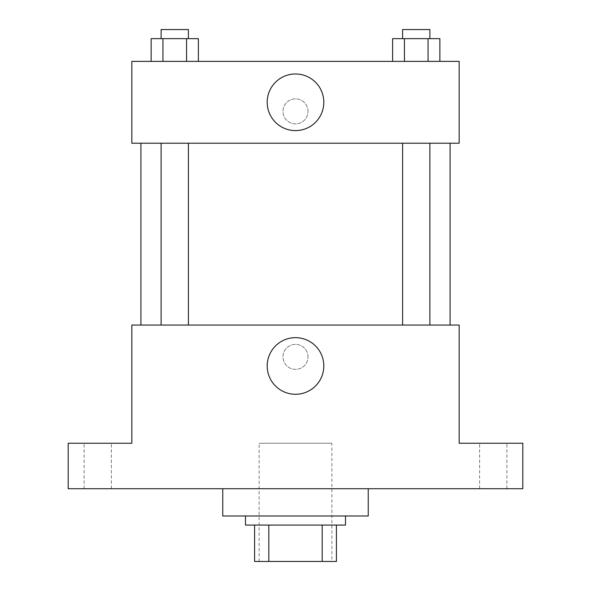 <?xml version="1.0" encoding="UTF-8"?>
<svg xmlns="http://www.w3.org/2000/svg" width="591" height="591" viewBox="0 0 591 591"><rect width="100%" height="100%" fill="white"/><g stroke="black" fill="none" stroke-linecap="round" stroke-linejoin="round"><path stroke-width="0.44" stroke-dasharray="2.96 2.22" d="M331.869 443.25L259.131 443.25L331.869 443.25L331.869 561.45L259.131 561.45L331.869 561.45M268.824 561.45L254.588 561.45L254.588 525.081L268.824 525.081L268.824 561.45L336.412 561.45M322.176 525.081L268.824 525.081L322.176 525.081L322.176 561.45M268.824 525.081L254.588 525.081M245.494 525.081L345.506 525.081M295.5 515.987L245.494 515.987L295.5 515.987M368.237 515.987L222.763 515.987M368.237 488.713L222.763 488.713L368.237 488.713M97.744 488.713L111.381 488.713L97.744 488.713M493.256 488.713L479.619 488.713L493.256 488.713M68.194 488.713L522.806 488.713L522.806 443.25L459.163 443.25L459.163 325.05L131.837 325.05L131.837 443.25L68.194 443.25L68.194 488.713M308 356.875A12.5 12.5 0 0 0 289.25 346.045A12.5 12.5 0 0 0 289.25 367.698A12.5 12.5 0 0 0 308 356.875A12.5 12.5 0 0 0 289.25 346.045A12.5 12.5 0 0 0 289.25 367.698A12.5 12.5 0 0 0 308 356.875M493.256 443.25L479.619 443.25L493.256 443.25M97.744 443.25L111.381 443.25L97.744 443.25M450.069 325.05L140.931 325.05L450.069 325.05M188.396 325.05L161.114 325.05L188.396 325.05L161.114 325.05L188.396 325.05L188.396 143.207L161.114 143.207L188.396 143.207M429.886 325.05L402.604 325.05L429.886 325.05L402.604 325.05L429.886 325.05L429.886 143.207L402.604 143.207L429.886 143.207M131.837 369.375L131.845 344.368L131.837 369.375M459.163 344.368L459.155 369.375L459.163 344.368M323.809 365.962A28.309 28.309 0 0 1 281.346 390.481A28.309 28.309 0 0 1 281.346 341.45A28.309 28.309 0 0 1 323.809 365.962M450.069 143.207L140.931 143.207L450.069 143.207M131.837 143.207L459.163 143.207L459.163 61.375L131.837 61.375L131.837 143.207M308 111.381A12.5 12.5 0 0 0 289.25 100.551A12.5 12.5 0 0 0 289.25 122.211A12.5 12.5 0 0 0 308 111.381A12.5 12.5 0 0 0 289.25 100.551A12.5 12.5 0 0 0 289.25 122.211A12.5 12.5 0 0 0 308 111.381M151.133 61.375L151.133 38.644L162.946 38.644L162.946 61.375L151.133 61.375L198.377 61.375L151.133 61.375L198.377 61.375L151.133 61.375L198.377 61.375L151.133 61.375L162.946 61.375L162.946 38.644L198.377 38.644L186.564 38.644L186.564 61.375L186.564 38.644L151.133 38.644L198.377 38.644L198.377 61.375M392.623 61.375L392.623 38.644L404.436 38.644L404.436 61.375L392.623 61.375L439.867 61.375L392.623 61.375L439.867 61.375L392.623 61.375L439.867 61.375L392.623 61.375L404.436 61.375L404.436 38.644L439.867 38.644L428.054 38.644L428.054 61.375L428.054 38.644L392.623 38.644L439.867 38.644L439.867 61.375M131.837 123.881L131.845 98.882L131.837 123.881M459.163 98.882L459.155 123.881L459.163 98.882M323.809 102.287A28.309 28.309 0 0 1 281.346 126.806A28.309 28.309 0 0 1 281.346 77.768A28.309 28.309 0 0 1 323.809 102.287M429.886 38.644L402.604 38.644L429.886 38.644L402.604 38.644L429.886 38.644L429.886 29.55L402.604 29.55L429.886 29.55L402.604 29.55L402.604 38.644M188.396 38.644L161.114 38.644L188.396 38.644L161.114 38.644L188.396 38.644L188.396 29.55L161.114 29.55L188.396 29.55L161.114 29.55L161.114 38.644M428.054 38.644L428.054 61.375M404.436 38.644L404.436 61.375M186.564 38.644L186.564 61.375M162.946 38.644L162.946 61.375M259.131 561.45L259.131 443.25M111.381 488.713L111.381 443.25L111.381 488.713M84.107 488.713L84.107 443.25L84.107 488.713M506.893 488.713L506.893 443.25L506.893 488.713M479.619 488.713L479.619 443.25L479.619 488.713M161.114 143.207L161.114 325.05M402.604 143.207L402.604 325.05"/><path stroke-width="0.89" d="M322.176 525.081L322.176 561.45L254.588 561.45L254.588 525.081M322.176 561.45L336.412 561.45L336.412 525.081L336.412 561.45M345.506 515.987L345.506 525.081L245.494 525.081L245.494 515.987M268.824 525.081L268.824 561.45M222.763 488.713L222.763 515.987L368.237 515.987L368.237 488.713M522.806 488.713L68.194 488.713L68.194 443.25L131.837 443.25L131.837 325.05L459.163 325.05L459.163 443.25L522.806 443.25L522.806 488.713M323.809 365.962A28.309 28.309 0 0 1 281.346 390.481A28.309 28.309 0 0 1 281.346 341.45A28.309 28.309 0 0 1 323.809 365.962M450.069 143.207L450.069 325.05M402.604 325.05L402.604 143.207M188.396 143.207L188.396 325.05M459.163 143.207L131.837 143.207L131.837 61.375L459.163 61.375L459.163 143.207M323.809 102.287A28.309 28.309 0 0 1 281.346 126.806A28.309 28.309 0 0 1 281.346 77.768A28.309 28.309 0 0 1 323.809 102.287M439.867 61.375L439.867 38.644L392.623 38.644L392.623 61.375M428.054 38.644L428.054 61.375M404.436 38.644L404.436 61.375M402.604 38.644L402.604 29.55L429.886 29.55L429.886 38.644M198.377 61.375L198.377 38.644L151.133 38.644L151.133 61.375M186.564 38.644L186.564 61.375M162.946 38.644L162.946 61.375M161.114 38.644L161.114 29.55L188.396 29.55L188.396 38.644M140.931 143.207L140.931 325.05M429.886 325.05L429.886 143.207M161.114 143.207L161.114 325.05"/></g></svg>
